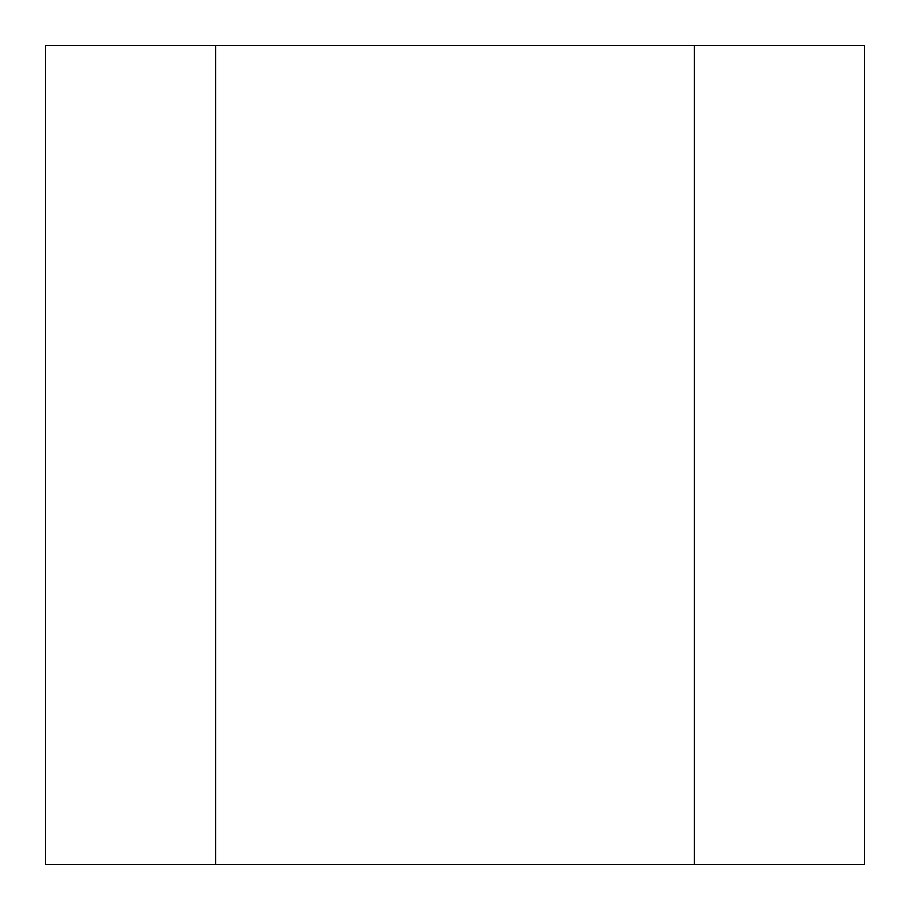 <?xml version="1.0" encoding="UTF-8"?>
<svg xmlns="http://www.w3.org/2000/svg" width="910" height="910" viewBox="0 0 910 910"><rect width="100%" height="100%" fill="white"/><g stroke="black" fill="none" stroke-linecap="round" stroke-linejoin="round"><path stroke-width="1.36" d="M864.5 45.5L45.5 45.5L45.5 864.5L864.5 864.5L864.5 45.5M215.602 45.5L215.602 864.5M694.398 45.5L694.398 864.5"/></g></svg>
